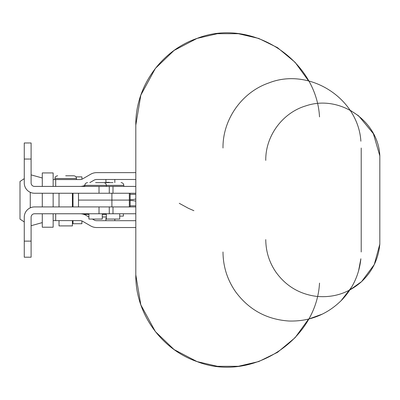 <?xml version="1.0" encoding="UTF-8"?>
<svg xmlns="http://www.w3.org/2000/svg" width="400" height="400" viewBox="0 0 400 400"><rect width="100%" height="100%" fill="white"/><g stroke="black" fill="none" stroke-linecap="round" stroke-linejoin="round"><path stroke-width="0.6" d="M55.695 213.765L55.695 220.605L53.15 220.605M92.46 219.065L94.085 220.005A5.13 5.13 0 0 0 96.65 220.69L135.805 220.69L135.805 213.765L34.525 213.765A3.42 3.42 0 0 0 31.105 217.185L31.105 257.2L24.265 257.2L24.265 241.125L31.105 241.125M80.07 213.765A11.97 11.97 0 0 1 86.055 215.37L88.91 217.015M322.445 314.075L308.55 319.105L295.115 337.67L277.51 352.345L258.73 361.56L238.355 366.295L217.435 366.305L197.055 361.595L174.075 349.56L155.37 331.59L140.835 304.865L135.805 274.855L135.805 227.53L96.65 227.53A11.97 11.97 0 0 1 90.665 225.925L82.635 221.29A5.13 5.13 0 0 0 80.07 220.605L55.695 220.605M53.15 179.565L80.07 179.565A5.13 5.13 0 0 0 82.635 178.88L90.665 174.245A11.97 11.97 0 0 1 96.65 172.64L135.805 172.64L135.805 125.145L135.805 274.825M55.695 179.565L55.695 186.405M84.825 185.42A11.97 11.97 0 0 1 80.07 186.405M135.805 179.48L135.805 186.405L135.805 179.48L96.65 179.48A5.13 5.13 0 0 0 94.085 180.17L89.825 182.625M130.13 199.61L131.235 199.61A10.26 6.315 -179.9 0 0 135.805 198.945L135.805 201.225A10.26 6.315 179.9 0 0 131.235 200.565L130.13 200.565M135.805 186.405L34.525 186.405A3.42 3.42 0 0 1 31.105 182.985L31.105 142.975L24.265 142.975L24.265 159.045L31.105 159.045M135.805 193.245L112.995 193.245L112.995 186.405M135.805 206.925L112.995 206.925L112.995 213.765M130.13 206.925L130.13 200.085L78.5 200.085L78.485 206.925L78.485 193.245L78.49 200.085L130.13 200.085L130.13 193.245M73.01 223.725L73.01 220.605L73.01 223.725L81.905 223.725L81.905 220.945M81.905 179.23L81.905 176.87L75.925 176.87M73.015 206.925L73.015 193.245M111.905 193.245L78.5 193.245L78.5 206.925L129.34 206.925L129.34 193.245L111.905 193.245L111.905 206.925M106.345 216.975L102.285 216.975M99.015 186.405L99.015 193.245L34.525 193.245A10.26 10.26 0 0 1 24.265 182.985L24.265 159.045M109.275 193.245L109.275 186.405M99.015 213.765L99.015 206.925L34.525 206.925A10.26 10.26 0 0 0 24.265 217.185L24.265 241.125M109.275 206.925L109.275 213.765M20 181.49L20 219.105L20 181.49L24.265 178.645M30.265 192.32L30.265 207.85M65.705 175.785L73.745 175.785L65.705 175.785M72.395 220.605L72.395 225.905L59.02 225.905L59.02 220.605M73.01 206.925L73.01 193.245M53.15 186.405L53.15 172.93L42.29 172.93L42.29 186.405M42.29 213.765L42.29 227.22L53.15 227.22L53.15 213.765M106.345 218.255L105.93 218.255L106.345 218.25M105.93 218.255L105.93 220.69L105.925 218.25M109.35 182.345L109.35 182.625L109.345 182.345L105.93 182.345L105.925 179.48L105.93 182.345M114.82 179.48L114.82 182.625M114.82 219.065L114.82 220.69M113.035 182.625L104.995 182.625L113.035 182.625M119.72 213.765L119.72 219.065L106.345 219.065L106.345 213.765M123.37 213.765L123.37 216.095L119.72 216.095M95.595 182.625L103.635 182.625L95.595 182.625M102.285 213.765L102.285 219.065L88.91 219.065L88.91 213.765M135.805 194.335L130.13 194.335M135.805 205.84L130.13 205.84M84.825 185.83L83.745 185.83M106.345 214.34L102.285 214.34M88.91 214.34L83.745 214.34M73.745 175.785C75.405 175.95 76.32 176.86 76.48 178.525L54.935 178.525C54.98 176.985 55.89 176.075 57.67 175.785M121.07 182.625C122.73 182.79 123.645 183.7 123.805 185.36L84.825 185.36C84.87 183.825 85.78 182.915 87.56 182.625M20 219.105L24.265 221.95M42.29 177.99L31.105 174.88M42.29 222.605L31.105 225.715M54.935 178.525L54.935 179.565M76.48 178.525L76.48 179.565M59.02 193.245L59.02 206.925M72.395 193.245L72.395 206.925M53.15 206.925L53.15 193.245M42.29 206.925L42.29 193.245M104.315 182.715L104.995 182.625M123.805 185.36L123.805 186.405M106.37 186.405L106.37 185.36C106.21 183.7 105.295 182.79 103.635 182.625M84.825 185.36L84.825 186.405M360.875 141.225C358.25 98.265 309.405 66.905 268.86 82.935C241.88 92.15 222.6 119.505 222.995 148.02C222.605 119.615 241.735 92.345 268.57 83.04C308.96 66.795 358.185 97.96 360.875 141.225M341.075 300.745L351.62 287.11M358.535 271.025L360.875 258.775C359.16 274.655 352.805 288.395 341.815 299.99C327.21 314.57 309.595 321.58 288.965 321.02C266.69 319.505 248.91 309.77 235.63 291.815C227.315 279.84 223.105 266.565 222.995 251.98M265.765 160.385C265.395 135.965 282.58 112.67 306.025 105.815C340.435 94.195 378.595 121.675 379.82 155.875L379.82 244.125L379.82 155.875L373.37 133.68L358.655 115.86L349.83 110.025M349.83 289.975L361.63 281.58L374.26 264.57L379.82 244.125C378.42 259.23 372.135 271.91 360.97 282.175C348.055 293.315 333.115 298.035 316.145 296.33C299.25 294.01 285.83 285.925 275.885 272.07C269.22 262.275 265.85 251.46 265.765 239.615M135.805 201.225L135.805 198.945M308.55 80.895L295.115 62.33L277.51 47.655L258.73 38.44L238.355 33.705L217.435 33.695L197.055 38.405L174.075 50.44L155.37 68.41L140.835 95.135L135.805 125.145L135.805 172.64M179.25 203.31L188.515 208.36L193.895 210.695M135.805 125.175L135.805 274.855C135.27 312.89 161.04 349.375 197.055 361.595C250.93 382.91 316.38 340.96 319.515 283.11M361.21 148.02L361.21 251.98M319.515 116.89C316.38 59.04 250.93 17.09 197.055 38.405C161.04 50.625 135.27 87.11 135.805 125.145M135.805 213.765L135.805 220.69M135.805 227.53L135.805 274.855"/></g></svg>
